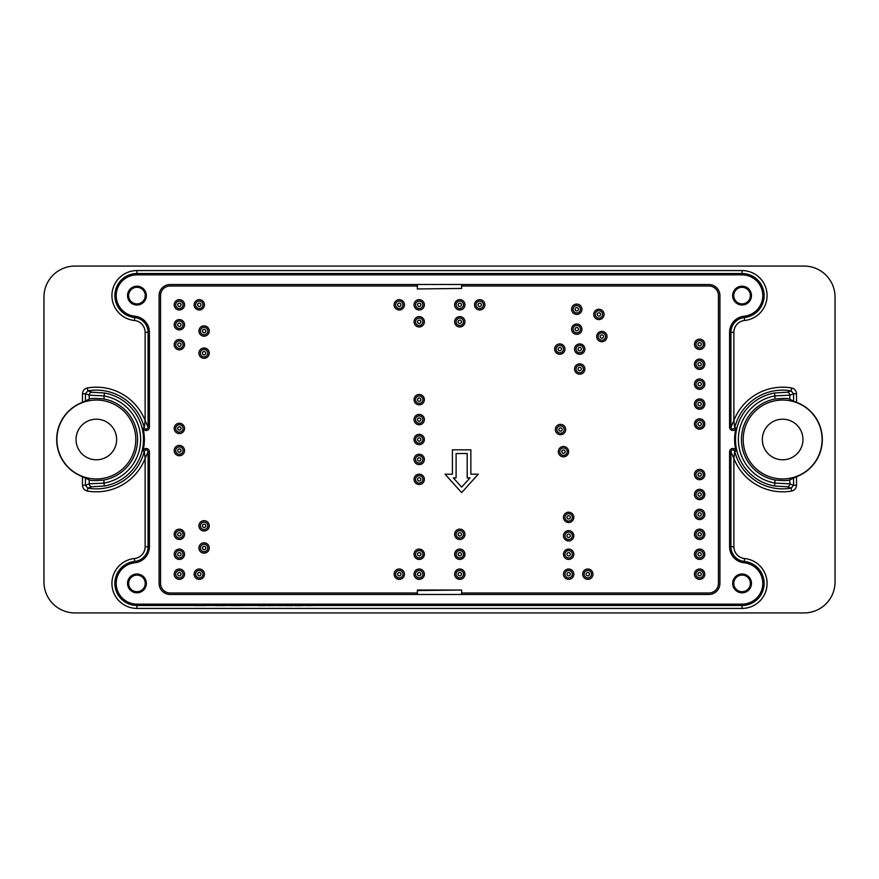 <?xml version="1.0" encoding="UTF-8"?>
<svg xmlns="http://www.w3.org/2000/svg" width="879" height="879" viewBox="0 0 879 879"><rect width="100%" height="100%" fill="white"/><g stroke="black" fill="none" stroke-linecap="round" stroke-linejoin="round"><path stroke-width="1.32" d="M417.305 284.532L170.141 284.532A11.064 11.064 0 0 0 159.077 295.597L159.077 583.403A11.064 11.064 0 0 0 170.141 594.468L417.36 594.468L417.36 590.04L461.64 590.04L417.36 590.545M744.139 562.78A20.733 20.733 0 0 1 762.763 584.436A20.733 20.733 0 0 1 742.063 604.137L136.937 604.137A20.733 20.733 0 0 1 116.237 584.436A20.733 20.733 0 0 1 134.861 562.78A16.174 16.174 0 0 0 149.419 546.694L149.419 451.74A3.263 3.263 0 0 0 142.991 450.96A48.037 48.037 0 0 0 142.991 428.04L144.288 427.721L145.123 420.591L148.079 427.26C147.079 429.578 145.815 429.732 144.288 427.721A49.367 49.367 0 0 0 87.867 390.869L85.428 393.77L82.472 393.77C82.736 390.683 84.373 388.749 87.362 387.958L87.867 390.869L91.855 392.221L104.425 393.001L103.92 398.989C95.339 398.209 90.427 398.264 89.186 399.165L82.472 402.34A39.665 39.665 0 0 0 82.472 476.66L82.472 485.23C82.736 488.317 84.373 490.251 87.362 491.042A52.322 52.322 0 0 0 145.123 458.409L144.288 451.279C145.815 449.268 147.079 449.422 148.079 451.74L145.123 458.409L145.123 546.694A11.888 11.888 0 0 1 134.432 558.517A25.019 25.019 0 0 0 111.952 584.656A25.019 25.019 0 0 0 136.937 608.422L742.063 608.422A25.019 25.019 0 0 0 767.048 584.656A25.019 25.019 0 0 0 744.568 558.517A11.888 11.888 0 0 1 733.877 546.694L733.877 458.409A52.322 52.322 0 0 0 791.638 491.042C794.627 490.251 796.264 488.317 796.528 485.23L793.572 485.23L789.814 483.846L775.08 483.098A44.247 44.247 0 0 1 775.08 395.902L789.814 395.154L793.572 393.77L791.133 390.869L791.638 387.958C794.627 388.749 796.264 390.683 796.528 393.77L793.572 393.77L793.572 401.318L789.814 399.165C788.584 398.264 783.672 398.209 775.08 398.989L774.575 393.001L787.144 392.221L791.133 390.869A49.367 49.367 0 0 0 734.712 427.721C733.185 429.732 731.921 429.578 730.921 427.26L733.877 420.591L734.712 427.721L736.009 428.04A48.037 48.037 0 0 0 736.009 450.96A3.263 3.263 0 0 0 729.581 451.74L729.581 546.694A16.174 16.174 0 0 0 744.139 562.78L744.271 561.45A14.833 14.833 0 0 1 730.921 546.694L730.921 451.74C731.921 449.422 733.185 449.268 734.712 451.279L733.877 458.409L730.921 451.74L729.581 451.74M791.638 491.042L791.133 488.131L787.144 486.779L774.575 485.999L775.08 480.011C783.661 480.791 788.573 480.736 789.814 479.835L796.528 476.66A39.665 39.665 0 0 0 796.528 402.34L793.572 401.318M743.205 439.5A39.445 39.445 0 0 0 802.384 473.66A39.445 39.445 0 0 0 802.384 405.34A39.445 39.445 0 0 0 743.205 439.5M775.08 480.011A41.214 41.214 0 0 1 775.08 398.989M56.893 439.5A39.445 39.445 0 0 0 116.072 473.66A39.445 39.445 0 0 0 116.072 405.34A39.445 39.445 0 0 0 56.893 439.5M103.92 398.989A41.214 41.214 0 0 1 103.92 480.011L103.92 483.098L89.186 483.846L85.428 485.23L87.867 488.131L87.362 491.042M104.425 393.001A47.202 47.202 0 0 1 104.425 485.999L91.855 486.779A2.956 2.945 -112.1 0 1 89.186 483.846L89.186 479.835C90.416 480.736 95.328 480.791 103.92 480.011M89.186 479.835L82.472 476.66M82.472 485.23L85.428 485.23L85.428 477.682M802.945 439.5A20.294 20.294 0 0 1 772.509 457.08A20.294 20.294 0 0 1 772.509 421.92A20.294 20.294 0 0 1 802.945 439.5M116.643 439.5A20.294 20.294 0 0 1 86.197 457.08A20.294 20.294 0 0 1 86.197 421.92A20.294 20.294 0 0 1 116.643 439.5M136.937 575.097A8.307 8.307 0 0 1 145.233 583.403A8.307 8.307 0 0 1 136.937 591.71A8.307 8.307 0 0 1 128.631 583.403A8.307 8.307 0 0 1 136.937 575.097M742.063 287.29A8.307 8.307 0 0 1 750.369 295.597A8.307 8.307 0 0 1 742.063 303.903A8.307 8.307 0 0 1 733.767 295.597A8.307 8.307 0 0 1 742.063 287.29M136.937 287.29A8.307 8.307 0 0 1 145.233 295.597A8.307 8.307 0 0 1 136.937 303.903A8.307 8.307 0 0 1 128.631 295.597A8.307 8.307 0 0 1 136.937 287.29M104.425 485.999L103.92 483.098A44.247 44.247 0 0 0 103.92 395.902L89.186 395.154L85.428 393.77L85.428 401.318M736.009 450.96L734.712 451.279A49.367 49.367 0 0 0 791.133 488.131L793.572 485.23L793.572 477.682M74.946 266.073A30.996 30.996 0 0 0 43.95 297.069L43.95 581.931A30.996 30.996 0 0 0 74.946 612.927L804.054 612.927A30.996 30.996 0 0 0 835.05 581.931L835.05 297.069A30.996 30.996 0 0 0 804.054 266.073L74.946 266.073M742.063 575.097A8.307 8.307 0 0 1 750.369 583.403A8.307 8.307 0 0 1 742.063 591.71A8.307 8.307 0 0 1 733.767 583.403A8.307 8.307 0 0 1 742.063 575.097M91.855 486.779L87.867 488.131A49.367 49.367 0 0 0 144.288 451.279L142.991 450.96M461.64 288.444L417.36 288.96L461.64 288.444L461.64 284.499L417.36 284.499L417.36 288.444M136.937 573.998A9.405 9.405 0 0 1 145.079 588.106A9.405 9.405 0 0 1 128.784 588.106A9.405 9.405 0 0 1 136.937 573.998M742.063 286.191A9.405 9.405 0 0 1 750.216 300.299A9.405 9.405 0 0 1 733.921 300.299A9.405 9.405 0 0 1 742.063 286.191M136.937 286.191A9.405 9.405 0 0 1 145.079 300.299A9.405 9.405 0 0 1 128.784 300.299A9.405 9.405 0 0 1 136.937 286.191M417.36 594.468L461.64 594.468L461.64 590.545M142.991 428.04A3.263 3.263 0 0 0 149.419 427.26L148.079 427.26L148.079 332.306L145.123 332.306A11.888 11.888 0 0 0 134.432 320.483L134.729 317.55A14.833 14.833 0 0 1 148.079 332.306L149.419 332.306L149.419 427.26M149.419 332.306A16.174 16.174 0 0 0 134.861 316.22L134.729 317.55A22.063 22.063 0 0 1 114.896 294.487A22.063 22.063 0 0 1 136.937 273.534L136.937 270.578A25.019 25.019 0 0 0 111.952 294.344A25.019 25.019 0 0 0 134.432 320.483M736.009 428.04A3.263 3.263 0 0 1 729.581 427.26L729.581 332.306A16.174 16.174 0 0 1 744.139 316.22A20.733 20.733 0 0 0 762.763 294.564A20.733 20.733 0 0 0 742.063 274.863L136.937 274.863A20.733 20.733 0 0 0 116.237 294.564A20.733 20.733 0 0 0 134.861 316.22M742.063 573.998A9.405 9.405 0 0 1 750.216 588.106A9.405 9.405 0 0 1 733.921 588.106A9.405 9.405 0 0 1 742.063 573.998M461.64 594.468L708.859 594.468A11.064 11.064 0 0 0 719.923 583.403L719.923 295.597A11.064 11.064 0 0 0 708.859 284.532L461.64 284.532M170.141 284.532L417.36 284.532M461.64 592.995L708.859 592.995A9.592 9.592 0 0 0 718.451 583.403L718.451 295.597A9.592 9.592 0 0 0 708.859 286.005L461.64 286.005M417.36 286.005L170.141 286.005A9.592 9.592 0 0 0 160.549 295.597L160.549 583.403A9.592 9.592 0 0 0 170.141 592.995L417.36 592.995M694.465 384.156A5.164 5.164 0 0 0 699.629 389.32A5.164 5.164 0 0 0 704.804 384.156A5.164 5.164 0 0 0 699.629 378.992A5.164 5.164 0 0 0 694.465 384.156M694.465 424.008A5.164 5.164 0 0 0 699.629 429.172A5.164 5.164 0 0 0 704.804 424.008A5.164 5.164 0 0 0 699.629 418.833A5.164 5.164 0 0 0 694.465 424.008M694.465 494.481A5.164 5.164 0 0 0 699.629 499.646A5.164 5.164 0 0 0 704.804 494.481A5.164 5.164 0 0 0 699.629 489.317A5.164 5.164 0 0 0 694.465 494.481M694.465 534.333A5.164 5.164 0 0 0 699.629 539.497A5.164 5.164 0 0 0 704.804 534.333A5.164 5.164 0 0 0 699.629 529.158A5.164 5.164 0 0 0 694.465 534.333M582.667 574.174A5.164 5.164 0 0 0 587.831 579.349A5.164 5.164 0 0 0 592.995 574.174A5.164 5.164 0 0 0 587.831 569.01A5.164 5.164 0 0 0 582.667 574.174M563.483 554.253A5.164 5.164 0 0 0 568.647 559.418A5.164 5.164 0 0 0 573.811 554.253A5.164 5.164 0 0 0 568.647 549.089A5.164 5.164 0 0 0 563.483 554.253M563.483 517.357A5.164 5.164 0 0 0 568.647 522.522A5.164 5.164 0 0 0 573.811 517.357A5.164 5.164 0 0 0 568.647 512.193A5.164 5.164 0 0 0 563.483 517.357M574.547 349.095A5.164 5.164 0 0 0 579.711 354.27A5.164 5.164 0 0 0 584.876 349.095A5.164 5.164 0 0 0 579.711 343.931A5.164 5.164 0 0 0 574.547 349.095M571.592 329.175A5.164 5.164 0 0 0 576.767 334.339A5.164 5.164 0 0 0 581.931 329.175A5.164 5.164 0 0 0 576.767 324.01A5.164 5.164 0 0 0 571.592 329.175M474.55 304.826A5.164 5.164 0 0 0 479.714 309.99A5.164 5.164 0 0 0 484.889 304.826A5.164 5.164 0 0 0 479.714 299.651A5.164 5.164 0 0 0 474.55 304.826M454.63 321.791A5.164 5.164 0 0 0 459.794 326.955A5.164 5.164 0 0 0 464.958 321.791A5.164 5.164 0 0 0 459.794 316.627A5.164 5.164 0 0 0 454.63 321.791M454.63 304.826A5.164 5.164 0 0 0 459.794 309.99A5.164 5.164 0 0 0 464.958 304.826A5.164 5.164 0 0 0 459.794 299.651A5.164 5.164 0 0 0 454.63 304.826M454.63 554.253A5.164 5.164 0 0 0 459.794 559.418A5.164 5.164 0 0 0 464.958 554.253A5.164 5.164 0 0 0 459.794 549.089A5.164 5.164 0 0 0 454.63 554.253M414.042 574.174A5.164 5.164 0 0 0 419.206 579.349A5.164 5.164 0 0 0 424.37 574.174A5.164 5.164 0 0 0 419.206 569.01A5.164 5.164 0 0 0 414.042 574.174M414.042 554.253A5.164 5.164 0 0 0 419.206 559.418A5.164 5.164 0 0 0 424.37 554.253A5.164 5.164 0 0 0 419.206 549.089A5.164 5.164 0 0 0 414.042 554.253M414.042 459.42A5.164 5.164 0 0 0 419.206 464.595A5.164 5.164 0 0 0 424.37 459.42A5.164 5.164 0 0 0 419.206 454.256A5.164 5.164 0 0 0 414.042 459.42M414.042 419.58A5.164 5.164 0 0 0 419.206 424.744A5.164 5.164 0 0 0 424.37 419.58A5.164 5.164 0 0 0 419.206 414.405A5.164 5.164 0 0 0 414.042 419.58M394.111 304.826A5.164 5.164 0 0 0 399.286 309.99A5.164 5.164 0 0 0 404.45 304.826A5.164 5.164 0 0 0 399.286 299.651A5.164 5.164 0 0 0 394.111 304.826M174.196 304.826A5.164 5.164 0 0 0 179.371 309.99A5.164 5.164 0 0 0 184.535 304.826A5.164 5.164 0 0 0 179.371 299.651A5.164 5.164 0 0 0 174.196 304.826M174.196 344.667A5.164 5.164 0 0 0 179.371 349.842A5.164 5.164 0 0 0 184.535 344.667A5.164 5.164 0 0 0 179.371 339.503A5.164 5.164 0 0 0 174.196 344.667M174.196 554.253A5.164 5.164 0 0 0 179.371 559.418A5.164 5.164 0 0 0 184.535 554.253A5.164 5.164 0 0 0 179.371 549.089A5.164 5.164 0 0 0 174.196 554.253M596.687 336.558A5.164 5.164 0 0 0 601.851 341.722A5.164 5.164 0 0 0 607.015 336.558A5.164 5.164 0 0 0 601.851 331.383A5.164 5.164 0 0 0 596.687 336.558M593.732 314.418A5.164 5.164 0 0 0 598.896 319.582A5.164 5.164 0 0 0 604.071 314.418A5.164 5.164 0 0 0 598.896 309.254A5.164 5.164 0 0 0 593.732 314.418M198.918 353.16A5.164 5.164 0 0 0 204.093 358.324A5.164 5.164 0 0 0 209.257 353.16A5.164 5.164 0 0 0 204.093 347.996A5.164 5.164 0 0 0 198.918 353.16M198.918 331.02A5.164 5.164 0 0 0 204.093 336.185A5.164 5.164 0 0 0 209.257 331.02A5.164 5.164 0 0 0 204.093 325.856A5.164 5.164 0 0 0 198.918 331.02M174.196 450.564A5.164 5.164 0 0 0 179.371 455.74A5.164 5.164 0 0 0 184.535 450.564A5.164 5.164 0 0 0 179.371 445.4A5.164 5.164 0 0 0 174.196 450.564M174.196 428.436A5.164 5.164 0 0 0 179.371 433.6A5.164 5.164 0 0 0 184.535 428.436A5.164 5.164 0 0 0 179.371 423.26A5.164 5.164 0 0 0 174.196 428.436M198.918 525.84A5.164 5.164 0 0 0 204.093 531.004A5.164 5.164 0 0 0 209.257 525.84A5.164 5.164 0 0 0 204.093 520.676A5.164 5.164 0 0 0 198.918 525.84M198.918 547.98A5.164 5.164 0 0 0 204.093 553.144A5.164 5.164 0 0 0 209.257 547.98A5.164 5.164 0 0 0 204.093 542.815A5.164 5.164 0 0 0 198.918 547.98M555.363 429.534A5.164 5.164 0 0 0 560.527 434.698A5.164 5.164 0 0 0 565.691 429.534A5.164 5.164 0 0 0 560.527 424.37A5.164 5.164 0 0 0 555.363 429.534M558.308 451.674A5.164 5.164 0 0 0 563.483 456.838A5.164 5.164 0 0 0 568.647 451.674A5.164 5.164 0 0 0 563.483 446.51A5.164 5.164 0 0 0 558.308 451.674M194.127 574.174A5.164 5.164 0 0 0 199.291 579.349A5.164 5.164 0 0 0 204.455 574.174A5.164 5.164 0 0 0 199.291 569.01A5.164 5.164 0 0 0 194.127 574.174M174.196 574.174A5.164 5.164 0 0 0 179.371 579.349A5.164 5.164 0 0 0 184.535 574.174A5.164 5.164 0 0 0 179.371 569.01A5.164 5.164 0 0 0 174.196 574.174M174.196 534.333A5.164 5.164 0 0 0 179.371 539.497A5.164 5.164 0 0 0 184.535 534.333A5.164 5.164 0 0 0 179.371 529.158A5.164 5.164 0 0 0 174.196 534.333M174.196 324.747A5.164 5.164 0 0 0 179.371 329.911A5.164 5.164 0 0 0 184.535 324.747A5.164 5.164 0 0 0 179.371 319.582A5.164 5.164 0 0 0 174.196 324.747M194.127 304.826A5.164 5.164 0 0 0 199.291 309.99A5.164 5.164 0 0 0 204.455 304.826A5.164 5.164 0 0 0 199.291 299.651A5.164 5.164 0 0 0 194.127 304.826M414.042 304.826A5.164 5.164 0 0 0 419.206 309.99A5.164 5.164 0 0 0 424.37 304.826A5.164 5.164 0 0 0 419.206 299.651A5.164 5.164 0 0 0 414.042 304.826M414.042 321.791A5.164 5.164 0 0 0 419.206 326.955A5.164 5.164 0 0 0 424.37 321.791A5.164 5.164 0 0 0 419.206 316.627A5.164 5.164 0 0 0 414.042 321.791M414.042 399.648A5.164 5.164 0 0 0 419.206 404.812A5.164 5.164 0 0 0 424.37 399.648A5.164 5.164 0 0 0 419.206 394.484A5.164 5.164 0 0 0 414.042 399.648M414.042 439.5A5.164 5.164 0 0 0 419.206 444.664A5.164 5.164 0 0 0 424.37 439.5A5.164 5.164 0 0 0 419.206 434.336A5.164 5.164 0 0 0 414.042 439.5M414.042 479.352A5.164 5.164 0 0 0 419.206 484.516A5.164 5.164 0 0 0 424.37 479.352A5.164 5.164 0 0 0 419.206 474.188A5.164 5.164 0 0 0 414.042 479.352M394.111 574.174A5.164 5.164 0 0 0 399.286 579.349A5.164 5.164 0 0 0 404.45 574.174A5.164 5.164 0 0 0 399.286 569.01A5.164 5.164 0 0 0 394.111 574.174M454.63 574.174A5.164 5.164 0 0 0 459.794 579.349A5.164 5.164 0 0 0 464.958 574.174A5.164 5.164 0 0 0 459.794 569.01A5.164 5.164 0 0 0 454.63 574.174M454.63 534.333A5.164 5.164 0 0 0 459.794 539.497A5.164 5.164 0 0 0 464.958 534.333A5.164 5.164 0 0 0 459.794 529.158A5.164 5.164 0 0 0 454.63 534.333M571.592 309.254A5.164 5.164 0 0 0 576.767 314.418A5.164 5.164 0 0 0 581.931 309.254A5.164 5.164 0 0 0 576.767 304.079A5.164 5.164 0 0 0 571.592 309.254M554.627 349.095A5.164 5.164 0 0 0 559.791 354.27A5.164 5.164 0 0 0 564.955 349.095A5.164 5.164 0 0 0 559.791 343.931A5.164 5.164 0 0 0 554.627 349.095M574.547 369.026A5.164 5.164 0 0 0 579.711 374.19A5.164 5.164 0 0 0 584.876 369.026A5.164 5.164 0 0 0 579.711 363.862A5.164 5.164 0 0 0 574.547 369.026M563.483 535.805A5.164 5.164 0 0 0 568.647 540.97A5.164 5.164 0 0 0 573.811 535.805A5.164 5.164 0 0 0 568.647 530.641A5.164 5.164 0 0 0 563.483 535.805M563.483 574.174A5.164 5.164 0 0 0 568.647 579.349A5.164 5.164 0 0 0 573.811 574.174A5.164 5.164 0 0 0 568.647 569.01A5.164 5.164 0 0 0 563.483 574.174M694.465 574.174A5.164 5.164 0 0 0 699.629 579.349A5.164 5.164 0 0 0 704.804 574.174A5.164 5.164 0 0 0 699.629 569.01A5.164 5.164 0 0 0 694.465 574.174M694.465 554.253A5.164 5.164 0 0 0 699.629 559.418A5.164 5.164 0 0 0 704.804 554.253A5.164 5.164 0 0 0 699.629 549.089A5.164 5.164 0 0 0 694.465 554.253M694.465 514.402A5.164 5.164 0 0 0 699.629 519.566A5.164 5.164 0 0 0 704.804 514.402A5.164 5.164 0 0 0 699.629 509.238A5.164 5.164 0 0 0 694.465 514.402M694.465 474.55A5.164 5.164 0 0 0 699.629 479.714A5.164 5.164 0 0 0 704.804 474.55A5.164 5.164 0 0 0 699.629 469.386A5.164 5.164 0 0 0 694.465 474.55M694.465 404.076A5.164 5.164 0 0 0 699.629 409.24A5.164 5.164 0 0 0 704.804 404.076A5.164 5.164 0 0 0 699.629 398.912A5.164 5.164 0 0 0 694.465 404.076M694.465 364.225A5.164 5.164 0 0 0 699.629 369.389A5.164 5.164 0 0 0 704.804 364.225A5.164 5.164 0 0 0 699.629 359.061A5.164 5.164 0 0 0 694.465 364.225M694.465 344.304A5.164 5.164 0 0 0 699.629 349.468A5.164 5.164 0 0 0 704.804 344.304A5.164 5.164 0 0 0 699.629 339.14A5.164 5.164 0 0 0 694.465 344.304M470.858 449.828L452.41 449.828L452.41 474.188L445.038 474.188L461.64 492.636L478.242 474.188L470.858 474.188L470.858 449.828M467.178 453.52L456.102 453.52L456.102 477.879L453.322 477.879L461.64 487.12L469.957 477.879L467.178 477.879L467.178 453.52M415.514 399.648A3.692 3.692 0 0 1 421.052 396.451A3.692 3.692 0 0 1 421.052 402.846A3.692 3.692 0 0 1 415.514 399.648M417.547 399.648A1.659 1.659 0 0 1 420.041 398.209A1.659 1.659 0 0 1 420.041 401.088A1.659 1.659 0 0 1 417.547 399.648M419.206 325.483A3.692 3.692 0 0 1 416.009 319.945A3.692 3.692 0 0 1 422.403 319.945A3.692 3.692 0 0 1 419.206 325.483M419.206 323.45A1.659 1.659 0 0 1 417.767 320.967A1.659 1.659 0 0 1 420.645 320.967A1.659 1.659 0 0 1 419.206 323.45M415.514 439.5A3.692 3.692 0 0 1 421.052 436.303A3.692 3.692 0 0 1 421.052 442.697A3.692 3.692 0 0 1 415.514 439.5M417.547 439.5A1.659 1.659 0 0 1 420.041 438.061A1.659 1.659 0 0 1 420.041 440.939A1.659 1.659 0 0 1 417.547 439.5M419.206 423.26A3.692 3.692 0 0 1 416.009 417.734A3.692 3.692 0 0 1 422.403 417.734A3.692 3.692 0 0 1 419.206 423.26M419.206 421.239A1.659 1.659 0 0 1 417.767 418.745A1.659 1.659 0 0 1 420.645 418.745A1.659 1.659 0 0 1 419.206 421.239M195.599 304.826A3.692 3.692 0 0 1 201.137 301.629A3.692 3.692 0 0 1 201.137 308.013A3.692 3.692 0 0 1 195.599 304.826M197.632 304.826A1.659 1.659 0 0 1 200.126 303.387A1.659 1.659 0 0 1 200.126 306.255A1.659 1.659 0 0 1 197.632 304.826M179.371 308.507A3.692 3.692 0 0 1 176.174 302.98A3.692 3.692 0 0 1 182.557 302.98A3.692 3.692 0 0 1 179.371 308.507M179.371 306.485A1.659 1.659 0 0 1 177.932 303.991A1.659 1.659 0 0 1 180.81 303.991A1.659 1.659 0 0 1 179.371 306.485M419.206 308.507A3.692 3.692 0 0 1 416.009 302.98A3.692 3.692 0 0 1 422.403 302.98A3.692 3.692 0 0 1 419.206 308.507M419.206 306.485A1.659 1.659 0 0 1 417.767 303.991A1.659 1.659 0 0 1 420.645 303.991A1.659 1.659 0 0 1 419.206 306.485M395.594 304.826A3.692 3.692 0 0 1 401.121 301.629A3.692 3.692 0 0 1 401.121 308.013A3.692 3.692 0 0 1 395.594 304.826M397.616 304.826A1.659 1.659 0 0 1 400.11 303.387A1.659 1.659 0 0 1 400.11 306.255A1.659 1.659 0 0 1 397.616 304.826M456.102 574.174A3.692 3.692 0 0 1 461.64 570.987A3.692 3.692 0 0 1 461.64 577.371A3.692 3.692 0 0 1 456.102 574.174M458.135 574.174A1.659 1.659 0 0 1 460.629 572.745A1.659 1.659 0 0 1 460.629 575.613A1.659 1.659 0 0 1 458.135 574.174M415.514 574.174A3.692 3.692 0 0 1 421.052 570.987A3.692 3.692 0 0 1 421.052 577.371A3.692 3.692 0 0 1 415.514 574.174M417.547 574.174A1.659 1.659 0 0 1 420.041 572.745A1.659 1.659 0 0 1 420.041 575.613A1.659 1.659 0 0 1 417.547 574.174M456.102 534.333A3.692 3.692 0 0 1 461.64 531.136A3.692 3.692 0 0 1 461.64 537.519A3.692 3.692 0 0 1 456.102 534.333M458.135 534.333A1.659 1.659 0 0 1 460.629 532.894A1.659 1.659 0 0 1 460.629 535.761A1.659 1.659 0 0 1 458.135 534.333M456.102 554.253A3.692 3.692 0 0 1 461.64 551.056A3.692 3.692 0 0 1 461.64 557.451A3.692 3.692 0 0 1 456.102 554.253M458.135 554.253A1.659 1.659 0 0 1 460.629 552.814A1.659 1.659 0 0 1 460.629 555.693A1.659 1.659 0 0 1 458.135 554.253M415.514 479.352A3.692 3.692 0 0 1 421.052 476.154A3.692 3.692 0 0 1 421.052 482.549A3.692 3.692 0 0 1 415.514 479.352M417.547 479.352A1.659 1.659 0 0 1 420.041 477.912A1.659 1.659 0 0 1 420.041 480.791A1.659 1.659 0 0 1 417.547 479.352M419.206 463.112A3.692 3.692 0 0 1 416.009 457.585A3.692 3.692 0 0 1 422.403 457.585A3.692 3.692 0 0 1 419.206 463.112M419.206 461.09A1.659 1.659 0 0 1 417.767 458.596A1.659 1.659 0 0 1 420.645 458.596A1.659 1.659 0 0 1 419.206 461.09M399.286 577.866A3.692 3.692 0 0 1 396.088 572.339A3.692 3.692 0 0 1 402.472 572.339A3.692 3.692 0 0 1 399.286 577.866M399.286 575.844A1.659 1.659 0 0 1 397.846 573.35A1.659 1.659 0 0 1 400.714 573.35A1.659 1.659 0 0 1 399.286 575.844M419.206 557.945A3.692 3.692 0 0 1 416.009 552.408A3.692 3.692 0 0 1 422.403 552.408A3.692 3.692 0 0 1 419.206 557.945M419.206 555.913A1.659 1.659 0 0 1 417.767 553.418A1.659 1.659 0 0 1 420.645 553.418A1.659 1.659 0 0 1 419.206 555.913M204.093 551.671A3.692 3.692 0 0 1 200.895 546.134A3.692 3.692 0 0 1 207.279 546.134A3.692 3.692 0 0 1 204.093 551.671M204.093 549.639A1.659 1.659 0 0 1 202.653 547.156A1.659 1.659 0 0 1 205.532 547.156A1.659 1.659 0 0 1 204.093 549.639M200.401 525.84A3.692 3.692 0 0 1 205.939 522.642A3.692 3.692 0 0 1 205.939 529.037A3.692 3.692 0 0 1 200.401 525.84M202.434 525.84A1.659 1.659 0 0 1 204.917 524.4A1.659 1.659 0 0 1 204.917 527.279A1.659 1.659 0 0 1 202.434 525.84M563.483 455.366A3.692 3.692 0 0 1 560.286 449.828A3.692 3.692 0 0 1 566.669 449.828A3.692 3.692 0 0 1 563.483 455.366M563.483 453.333A1.659 1.659 0 0 1 562.044 450.85A1.659 1.659 0 0 1 564.911 450.85A1.659 1.659 0 0 1 563.483 453.333M560.527 433.226A3.692 3.692 0 0 1 557.33 427.688A3.692 3.692 0 0 1 563.725 427.688A3.692 3.692 0 0 1 560.527 433.226M560.527 431.193A1.659 1.659 0 0 1 559.088 428.71A1.659 1.659 0 0 1 561.967 428.71A1.659 1.659 0 0 1 560.527 431.193M175.679 450.564A3.692 3.692 0 0 1 181.217 447.378A3.692 3.692 0 0 1 181.217 453.762A3.692 3.692 0 0 1 175.679 450.564M177.712 450.564A1.659 1.659 0 0 1 180.195 449.136A1.659 1.659 0 0 1 180.195 452.004A1.659 1.659 0 0 1 177.712 450.564M175.679 428.436A3.692 3.692 0 0 1 181.217 425.238A3.692 3.692 0 0 1 181.217 431.622A3.692 3.692 0 0 1 175.679 428.436M177.712 428.436A1.659 1.659 0 0 1 180.195 426.996A1.659 1.659 0 0 1 180.195 429.864A1.659 1.659 0 0 1 177.712 428.436M200.401 353.16A3.692 3.692 0 0 1 205.939 349.963A3.692 3.692 0 0 1 205.939 356.358A3.692 3.692 0 0 1 200.401 353.16M202.434 353.16A1.659 1.659 0 0 1 204.917 351.721A1.659 1.659 0 0 1 204.917 354.6A1.659 1.659 0 0 1 202.434 353.16M204.093 334.712A3.692 3.692 0 0 1 200.895 329.175A3.692 3.692 0 0 1 207.279 329.175A3.692 3.692 0 0 1 204.093 334.712M204.093 332.68A1.659 1.659 0 0 1 202.653 330.185A1.659 1.659 0 0 1 205.532 330.185A1.659 1.659 0 0 1 204.093 332.68M179.371 538.014A3.692 3.692 0 0 1 176.174 532.487A3.692 3.692 0 0 1 182.557 532.487A3.692 3.692 0 0 1 179.371 538.014M179.371 535.992A1.659 1.659 0 0 1 177.932 533.498A1.659 1.659 0 0 1 180.81 533.498A1.659 1.659 0 0 1 179.371 535.992M175.679 554.253A3.692 3.692 0 0 1 181.217 551.056A3.692 3.692 0 0 1 181.217 557.451A3.692 3.692 0 0 1 175.679 554.253M177.712 554.253A1.659 1.659 0 0 1 180.195 552.814A1.659 1.659 0 0 1 180.195 555.693A1.659 1.659 0 0 1 177.712 554.253M175.679 324.747A3.692 3.692 0 0 1 181.217 321.549A3.692 3.692 0 0 1 181.217 327.944A3.692 3.692 0 0 1 175.679 324.747M177.712 324.747A1.659 1.659 0 0 1 180.195 323.307A1.659 1.659 0 0 1 180.195 326.186A1.659 1.659 0 0 1 177.712 324.747M179.371 348.359A3.692 3.692 0 0 1 176.174 342.821A3.692 3.692 0 0 1 182.557 342.821A3.692 3.692 0 0 1 179.371 348.359M179.371 346.337A1.659 1.659 0 0 1 177.932 343.843A1.659 1.659 0 0 1 180.81 343.843A1.659 1.659 0 0 1 179.371 346.337M598.159 336.558A3.692 3.692 0 0 1 603.697 333.361A3.692 3.692 0 0 1 603.697 339.744A3.692 3.692 0 0 1 598.159 336.558M600.192 336.558A1.659 1.659 0 0 1 602.686 335.119A1.659 1.659 0 0 1 602.686 337.986A1.659 1.659 0 0 1 600.192 336.558M595.215 314.418A3.692 3.692 0 0 1 600.742 311.221A3.692 3.692 0 0 1 600.742 317.616A3.692 3.692 0 0 1 595.215 314.418M597.237 314.418A1.659 1.659 0 0 1 599.731 312.979A1.659 1.659 0 0 1 599.731 315.858A1.659 1.659 0 0 1 597.237 314.418M179.371 577.866A3.692 3.692 0 0 1 176.174 572.339A3.692 3.692 0 0 1 182.557 572.339A3.692 3.692 0 0 1 179.371 577.866M179.371 575.844A1.659 1.659 0 0 1 177.932 573.35A1.659 1.659 0 0 1 180.81 573.35A1.659 1.659 0 0 1 179.371 575.844M195.599 574.174A3.692 3.692 0 0 1 201.137 570.987A3.692 3.692 0 0 1 201.137 577.371A3.692 3.692 0 0 1 195.599 574.174M197.632 574.174A1.659 1.659 0 0 1 200.126 572.745A1.659 1.659 0 0 1 200.126 575.613A1.659 1.659 0 0 1 197.632 574.174M699.629 387.848A3.692 3.692 0 0 1 696.443 382.31A3.692 3.692 0 0 1 702.826 382.31A3.692 3.692 0 0 1 699.629 387.848M699.629 385.815A1.659 1.659 0 0 1 698.19 383.321A1.659 1.659 0 0 1 701.068 383.321A1.659 1.659 0 0 1 699.629 385.815M695.948 404.076A3.692 3.692 0 0 1 701.475 400.879A3.692 3.692 0 0 1 701.475 407.274A3.692 3.692 0 0 1 695.948 404.076M697.97 404.076A1.659 1.659 0 0 1 700.464 402.637A1.659 1.659 0 0 1 700.464 405.516A1.659 1.659 0 0 1 697.97 404.076M699.629 347.996A3.692 3.692 0 0 1 696.443 342.458A3.692 3.692 0 0 1 702.826 342.458A3.692 3.692 0 0 1 699.629 347.996M699.629 345.963A1.659 1.659 0 0 1 698.19 343.469A1.659 1.659 0 0 1 701.068 343.469A1.659 1.659 0 0 1 699.629 345.963M695.948 364.225A3.692 3.692 0 0 1 701.475 361.027A3.692 3.692 0 0 1 701.475 367.422A3.692 3.692 0 0 1 695.948 364.225M697.97 364.225A1.659 1.659 0 0 1 700.464 362.785A1.659 1.659 0 0 1 700.464 365.664A1.659 1.659 0 0 1 697.97 364.225M695.948 494.481A3.692 3.692 0 0 1 701.475 491.284A3.692 3.692 0 0 1 701.475 497.679A3.692 3.692 0 0 1 695.948 494.481M697.97 494.481A1.659 1.659 0 0 1 700.464 493.042A1.659 1.659 0 0 1 700.464 495.921A1.659 1.659 0 0 1 697.97 494.481M699.629 518.094A3.692 3.692 0 0 1 696.443 512.556A3.692 3.692 0 0 1 702.826 512.556A3.692 3.692 0 0 1 699.629 518.094M699.629 516.061A1.659 1.659 0 0 1 698.19 513.578A1.659 1.659 0 0 1 701.068 513.578A1.659 1.659 0 0 1 699.629 516.061M699.629 427.688A3.692 3.692 0 0 1 696.443 422.162A3.692 3.692 0 0 1 702.826 422.162A3.692 3.692 0 0 1 699.629 427.688M699.629 425.667A1.659 1.659 0 0 1 698.19 423.173A1.659 1.659 0 0 1 701.068 423.173A1.659 1.659 0 0 1 699.629 425.667M699.629 478.242A3.692 3.692 0 0 1 696.443 472.704A3.692 3.692 0 0 1 702.826 472.704A3.692 3.692 0 0 1 699.629 478.242M699.629 476.209A1.659 1.659 0 0 1 698.19 473.726A1.659 1.659 0 0 1 701.068 473.726A1.659 1.659 0 0 1 699.629 476.209M559.791 352.787A3.692 3.692 0 0 1 556.594 347.249A3.692 3.692 0 0 1 562.989 347.249A3.692 3.692 0 0 1 559.791 352.787M559.791 350.765A1.659 1.659 0 0 1 558.352 348.271A1.659 1.659 0 0 1 561.231 348.271A1.659 1.659 0 0 1 559.791 350.765M576.767 332.866A3.692 3.692 0 0 1 573.569 327.329A3.692 3.692 0 0 1 579.953 327.329A3.692 3.692 0 0 1 576.767 332.866M576.767 330.834A1.659 1.659 0 0 1 575.327 328.339A1.659 1.659 0 0 1 578.195 328.339A1.659 1.659 0 0 1 576.767 330.834M579.711 372.718A3.692 3.692 0 0 1 576.514 367.18A3.692 3.692 0 0 1 582.909 367.18A3.692 3.692 0 0 1 579.711 372.718M579.711 370.685A1.659 1.659 0 0 1 578.272 368.191A1.659 1.659 0 0 1 581.151 368.191A1.659 1.659 0 0 1 579.711 370.685M576.02 349.095A3.692 3.692 0 0 1 581.557 345.908A3.692 3.692 0 0 1 581.557 352.292A3.692 3.692 0 0 1 576.02 349.095M578.052 349.095A1.659 1.659 0 0 1 580.547 347.666A1.659 1.659 0 0 1 580.547 350.534A1.659 1.659 0 0 1 578.052 349.095M459.794 308.507A3.692 3.692 0 0 1 456.597 302.98A3.692 3.692 0 0 1 462.991 302.98A3.692 3.692 0 0 1 459.794 308.507M459.794 306.485A1.659 1.659 0 0 1 458.355 303.991A1.659 1.659 0 0 1 461.233 303.991A1.659 1.659 0 0 1 459.794 306.485M459.794 325.483A3.692 3.692 0 0 1 456.597 319.945A3.692 3.692 0 0 1 462.991 319.945A3.692 3.692 0 0 1 459.794 325.483M459.794 323.45A1.659 1.659 0 0 1 458.355 320.967A1.659 1.659 0 0 1 461.233 320.967A1.659 1.659 0 0 1 459.794 323.45M573.075 309.254A3.692 3.692 0 0 1 578.602 306.057A3.692 3.692 0 0 1 578.602 312.441A3.692 3.692 0 0 1 573.075 309.254M575.097 309.254A1.659 1.659 0 0 1 577.591 307.815A1.659 1.659 0 0 1 577.591 310.683A1.659 1.659 0 0 1 575.097 309.254M476.033 304.826A3.692 3.692 0 0 1 481.56 301.629A3.692 3.692 0 0 1 481.56 308.013A3.692 3.692 0 0 1 476.033 304.826M478.055 304.826A1.659 1.659 0 0 1 480.549 303.387A1.659 1.659 0 0 1 480.549 306.255A1.659 1.659 0 0 1 478.055 304.826M695.948 574.174A3.692 3.692 0 0 1 701.475 570.987A3.692 3.692 0 0 1 701.475 577.371A3.692 3.692 0 0 1 695.948 574.174M697.97 574.174A1.659 1.659 0 0 1 700.464 572.745A1.659 1.659 0 0 1 700.464 575.613A1.659 1.659 0 0 1 697.97 574.174M584.139 574.174A3.692 3.692 0 0 1 589.677 570.987A3.692 3.692 0 0 1 589.677 577.371A3.692 3.692 0 0 1 584.139 574.174M586.172 574.174A1.659 1.659 0 0 1 588.666 572.745A1.659 1.659 0 0 1 588.666 575.613A1.659 1.659 0 0 1 586.172 574.174M695.948 534.333A3.692 3.692 0 0 1 701.475 531.136A3.692 3.692 0 0 1 701.475 537.519A3.692 3.692 0 0 1 695.948 534.333M697.97 534.333A1.659 1.659 0 0 1 700.464 532.894A1.659 1.659 0 0 1 700.464 535.761A1.659 1.659 0 0 1 697.97 534.333M699.629 557.945A3.692 3.692 0 0 1 696.443 552.408A3.692 3.692 0 0 1 702.826 552.408A3.692 3.692 0 0 1 699.629 557.945M699.629 555.913A1.659 1.659 0 0 1 698.19 553.418A1.659 1.659 0 0 1 701.068 553.418A1.659 1.659 0 0 1 699.629 555.913M568.647 539.497A3.692 3.692 0 0 1 565.45 533.96A3.692 3.692 0 0 1 571.844 533.96A3.692 3.692 0 0 1 568.647 539.497M568.647 537.465A1.659 1.659 0 0 1 567.208 534.97A1.659 1.659 0 0 1 570.086 534.97A1.659 1.659 0 0 1 568.647 537.465M568.647 521.049A3.692 3.692 0 0 1 565.45 515.512A3.692 3.692 0 0 1 571.844 515.512A3.692 3.692 0 0 1 568.647 521.049M568.647 519.017A1.659 1.659 0 0 1 567.208 516.522A1.659 1.659 0 0 1 570.086 516.522A1.659 1.659 0 0 1 568.647 519.017M564.955 574.174A3.692 3.692 0 0 1 570.493 570.987A3.692 3.692 0 0 1 570.493 577.371A3.692 3.692 0 0 1 564.955 574.174M566.988 574.174A1.659 1.659 0 0 1 569.471 572.745A1.659 1.659 0 0 1 569.471 575.613A1.659 1.659 0 0 1 566.988 574.174M568.647 557.945A3.692 3.692 0 0 1 565.45 552.408A3.692 3.692 0 0 1 571.844 552.408A3.692 3.692 0 0 1 568.647 557.945M568.647 555.913A1.659 1.659 0 0 1 567.208 553.418A1.659 1.659 0 0 1 570.086 553.418A1.659 1.659 0 0 1 568.647 555.913M267.897 605.631L275.556 605.543L267.897 605.631M292.322 605.631L285.323 605.631L292.322 605.543M244.395 605.631L242.923 605.543L244.395 605.543M231.265 605.543L240.802 605.543M231.287 605.631L232.825 605.543M233.254 605.631L236.055 605.543M236.528 605.631L238.923 605.543M239.341 605.631L240.802 605.631M194.753 605.631L205.214 605.543M194.753 605.543L205.214 605.631M215.762 605.631L225.518 605.543M215.762 605.543L225.518 605.631M277.478 605.631L283.39 605.543M277.478 605.543L280.379 605.543M280.379 605.631L283.06 605.543M306.496 605.631L312.704 605.543L306.496 605.543M265.249 605.631L258.261 605.631L265.249 605.543M302.497 605.631L295.168 605.631L302.497 605.543M796.528 485.23L796.528 476.66M796.528 402.34L796.528 393.77M82.472 393.77L82.472 402.34M89.186 399.165L89.186 395.154A2.956 2.945 112.1 0 1 91.855 392.221M787.144 392.221A2.956 2.945 67.9 0 1 789.814 395.154L789.814 399.165M789.814 479.835L789.814 483.846A2.956 2.945 -67.9 0 1 787.144 486.779M145.123 332.306L145.123 420.591A52.322 52.322 0 0 0 87.362 387.958M136.937 270.578L742.063 270.578L742.063 273.534L136.937 273.534L136.937 274.863M791.638 387.958A52.322 52.322 0 0 0 733.877 420.591L733.877 332.306A11.888 11.888 0 0 1 744.568 320.483A25.019 25.019 0 0 0 767.048 294.344A25.019 25.019 0 0 0 742.063 270.578M145.123 546.694L148.079 546.694A14.833 14.833 0 0 1 134.729 561.45L134.432 558.517M149.419 451.74L148.079 451.74L148.079 546.694L149.419 546.694M744.568 320.483L744.271 317.55A22.063 22.063 0 0 0 764.104 294.487A22.063 22.063 0 0 0 742.063 273.534L742.063 274.863M733.877 332.306L730.921 332.306A14.833 14.833 0 0 1 744.271 317.55L744.139 316.22M729.581 427.26L730.921 427.26L730.921 332.306L729.581 332.306M774.575 485.999A47.202 47.202 0 0 1 774.575 393.001M733.877 546.694L729.581 546.694M744.568 558.517L744.271 561.45A22.063 22.063 0 0 1 764.104 584.513A22.063 22.063 0 0 1 742.063 605.466L136.937 605.466A22.063 22.063 0 0 1 114.896 584.513A22.063 22.063 0 0 1 134.729 561.45L134.861 562.78M742.063 608.422L742.063 604.137M136.937 608.422L136.937 604.137"/></g></svg>

